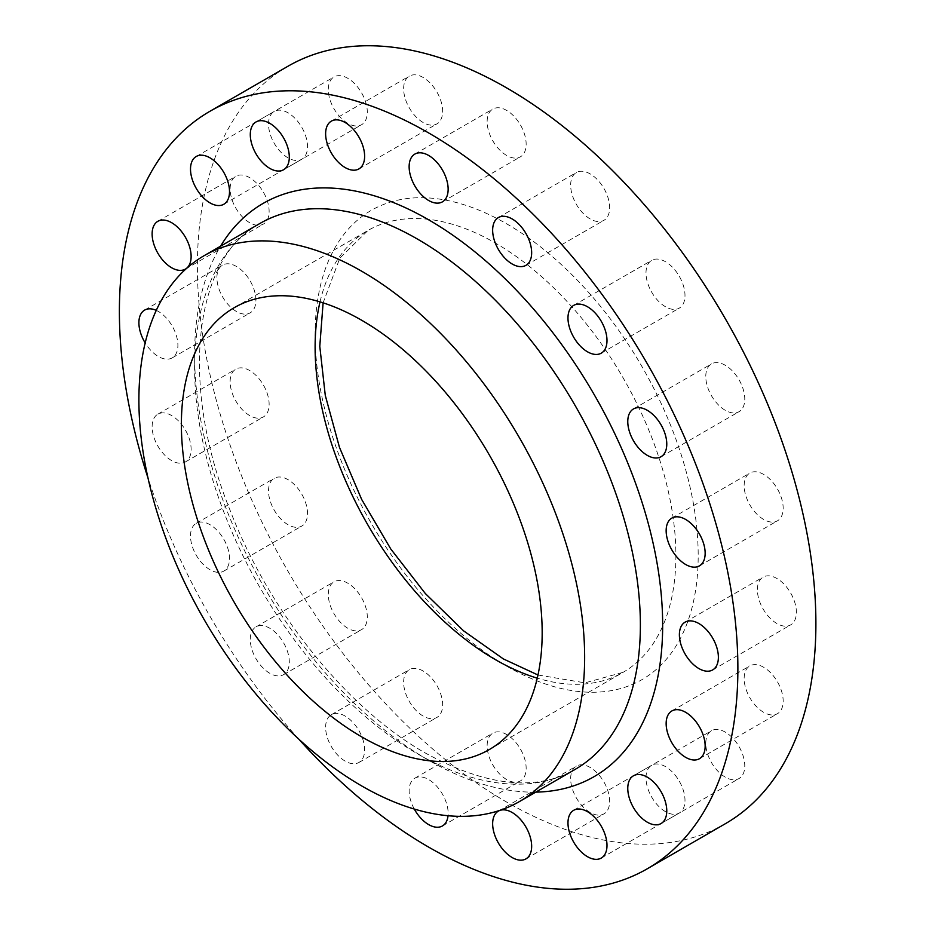 <?xml version="1.0" encoding="UTF-8"?>
<svg xmlns="http://www.w3.org/2000/svg" width="935" height="935" viewBox="0 0 935 935"><rect width="100%" height="100%" fill="white"/><g stroke="black" fill="none" stroke-linecap="round" stroke-linejoin="round"><path stroke-width="0.7" stroke-dasharray="4.67 3.51" d="M725.279 410.301A27.582 15.918 60 0 1 707.257 386.003A27.582 15.918 60 0 1 711.488 363.902A27.582 15.918 60 0 1 725.279 365.269A27.582 15.918 60 0 1 743.29 389.568A27.582 15.918 60 0 1 739.071 411.669A27.582 15.918 60 0 1 725.279 410.301M665.486 306.75A27.582 15.918 60 0 1 647.476 282.452A27.582 15.918 60 0 1 651.707 260.351A27.582 15.918 60 0 1 665.486 261.718A27.582 15.918 60 0 1 683.508 286.017A27.582 15.918 60 0 1 679.278 308.118A27.582 15.918 60 0 1 665.486 306.75M590.16 218.942A27.582 15.918 60 0 1 572.138 194.632A27.582 15.918 60 0 1 576.369 172.531A27.582 15.918 60 0 1 590.16 173.898A27.582 15.918 60 0 1 608.171 198.197A27.582 15.918 60 0 1 603.952 220.298A27.582 15.918 60 0 1 590.16 218.942M506.641 155.455A27.582 15.918 60 0 1 488.631 131.145A27.582 15.918 60 0 1 492.862 109.044A27.582 15.918 60 0 1 506.641 110.412A27.582 15.918 60 0 1 524.664 134.71A27.582 15.918 60 0 1 520.433 156.811A27.582 15.918 60 0 1 506.641 155.455M423.134 122.508A27.582 15.918 60 0 1 405.124 98.21A27.582 15.918 60 0 1 409.343 76.109A27.582 15.918 60 0 1 423.134 77.476A27.582 15.918 60 0 1 441.156 101.775A27.582 15.918 60 0 1 436.925 123.876A27.582 15.918 60 0 1 423.134 122.508M347.808 123.338A27.582 15.918 60 0 1 329.786 99.04A27.582 15.918 60 0 1 334.017 76.939A27.582 15.918 60 0 1 347.808 78.306A27.582 15.918 60 0 1 365.819 102.605A27.582 15.918 60 0 1 361.588 124.706A27.582 15.918 60 0 1 347.808 123.338M288.015 157.851A27.582 15.918 60 0 1 270.005 133.553A27.582 15.918 60 0 1 274.224 111.452A27.582 15.918 60 0 1 288.015 112.819A27.582 15.918 60 0 1 306.037 137.118A27.582 15.918 60 0 1 301.806 159.219A27.582 15.918 60 0 1 288.015 157.851M249.633 222.682A27.582 15.918 60 0 1 231.611 198.384A27.582 15.918 60 0 1 235.842 176.283A27.582 15.918 60 0 1 249.633 177.65A27.582 15.918 60 0 1 267.644 201.948A27.582 15.918 60 0 1 263.425 224.049A27.582 15.918 60 0 1 249.633 222.682M236.403 311.472A27.582 15.918 60 0 1 218.393 287.174A27.582 15.918 60 0 1 222.612 265.072A27.582 15.918 60 0 1 236.403 266.44A27.582 15.918 60 0 1 254.425 290.738A27.582 15.918 60 0 1 250.194 312.839A27.582 15.918 60 0 1 236.403 311.472M156.262 310.373A27.582 15.918 60 0 1 158.401 311.472A27.582 15.918 60 0 1 176.411 335.782A27.582 15.918 60 0 1 172.192 357.883A27.582 15.918 60 0 1 158.401 356.516A27.582 15.918 60 0 1 145.17 342.911M249.633 415.537A27.582 15.918 60 0 1 231.611 391.239A27.582 15.918 60 0 1 235.842 369.138A27.582 15.918 60 0 1 249.633 370.505A27.582 15.918 60 0 1 267.644 394.804A27.582 15.918 60 0 1 263.425 416.905A27.582 15.918 60 0 1 249.633 415.537M171.619 460.581A27.582 15.918 60 0 1 153.609 436.271A27.582 15.918 60 0 1 157.84 414.182A27.582 15.918 60 0 1 171.619 415.537A27.582 15.918 60 0 1 189.641 439.847A27.582 15.918 60 0 1 185.41 461.948A27.582 15.918 60 0 1 171.619 460.581M288.015 524.699A27.582 15.918 60 0 1 270.005 500.389A27.582 15.918 60 0 1 274.224 478.288A27.582 15.918 60 0 1 288.015 479.655A27.582 15.918 60 0 1 306.037 503.965A27.582 15.918 60 0 1 301.806 526.054A27.582 15.918 60 0 1 288.015 524.699M210.013 569.731A27.582 15.918 60 0 1 191.991 545.432A27.582 15.918 60 0 1 196.221 523.331A27.582 15.918 60 0 1 210.013 524.699A27.582 15.918 60 0 1 228.023 548.997A27.582 15.918 60 0 1 223.804 571.098A27.582 15.918 60 0 1 210.013 569.731M347.808 628.25A27.582 15.918 60 0 1 329.786 603.94A27.582 15.918 60 0 1 334.017 581.839A27.582 15.918 60 0 1 347.808 583.206A27.582 15.918 60 0 1 365.819 607.516A27.582 15.918 60 0 1 361.588 629.617A27.582 15.918 60 0 1 347.808 628.25M269.794 673.282A27.582 15.918 60 0 1 251.772 648.983A27.582 15.918 60 0 1 256.003 626.882A27.582 15.918 60 0 1 269.794 628.25A27.582 15.918 60 0 1 287.816 652.548A27.582 15.918 60 0 1 283.585 674.649A27.582 15.918 60 0 1 269.794 673.282M423.134 716.058A27.582 15.918 60 0 1 405.124 691.76A27.582 15.918 60 0 1 409.343 669.659A27.582 15.918 60 0 1 423.134 671.026A27.582 15.918 60 0 1 441.156 695.324A27.582 15.918 60 0 1 436.925 717.426A27.582 15.918 60 0 1 423.134 716.058M345.132 761.102A27.582 15.918 60 0 1 327.11 736.803A27.582 15.918 60 0 1 331.341 714.702A27.582 15.918 60 0 1 345.132 716.058A27.582 15.918 60 0 1 363.142 740.368A27.582 15.918 60 0 1 358.923 762.469A27.582 15.918 60 0 1 345.132 761.102M506.641 779.545A27.582 15.918 60 0 1 488.631 755.246A27.582 15.918 60 0 1 492.862 733.145A27.582 15.918 60 0 1 506.641 734.513A27.582 15.918 60 0 1 524.664 758.811A27.582 15.918 60 0 1 520.433 780.912A27.582 15.918 60 0 1 506.641 779.545M414.298 809.055A27.582 15.918 60 0 1 414.848 778.189A27.582 15.918 60 0 1 428.639 779.545A27.582 15.918 60 0 1 448.029 815.729M590.16 812.492A27.582 15.918 60 0 1 572.138 788.182A27.582 15.918 60 0 1 576.369 766.092A27.582 15.918 60 0 1 590.16 767.448A27.582 15.918 60 0 1 608.171 791.758A27.582 15.918 60 0 1 603.952 813.859A27.582 15.918 60 0 1 590.16 812.492M665.486 811.662A27.582 15.918 60 0 1 647.476 787.363A27.582 15.918 60 0 1 651.707 765.262A27.582 15.918 60 0 1 665.486 766.618A27.582 15.918 60 0 1 683.508 790.928A27.582 15.918 60 0 1 679.278 813.029A27.582 15.918 60 0 1 665.486 811.662M725.279 777.149A27.582 15.918 60 0 1 707.257 752.839A27.582 15.918 60 0 1 711.488 730.738A27.582 15.918 60 0 1 725.279 732.105A27.582 15.918 60 0 1 743.29 756.415A27.582 15.918 60 0 1 739.071 778.504A27.582 15.918 60 0 1 725.279 777.149M763.661 712.318A27.582 15.918 60 0 1 745.639 688.008A27.582 15.918 60 0 1 749.87 665.907A27.582 15.918 60 0 1 763.661 667.274A27.582 15.918 60 0 1 781.683 691.584A27.582 15.918 60 0 1 777.452 713.685A27.582 15.918 60 0 1 763.661 712.318M763.661 519.463A27.582 15.918 60 0 1 745.639 495.153A27.582 15.918 60 0 1 749.87 473.052A27.582 15.918 60 0 1 763.661 474.419A27.582 15.918 60 0 1 781.683 498.729A27.582 15.918 60 0 1 777.452 520.818A27.582 15.918 60 0 1 763.661 519.463M776.891 623.528A27.582 15.918 60 0 1 758.869 599.218A27.582 15.918 60 0 1 763.1 577.117A27.582 15.918 60 0 1 776.891 578.484A27.582 15.918 60 0 1 794.902 602.794A27.582 15.918 60 0 1 790.683 624.884A27.582 15.918 60 0 1 776.891 623.528M725.315 823.735A437.335 252.497 60 0 1 506.641 802.066A437.335 252.497 60 0 1 220.94 416.683A437.335 252.497 60 0 1 287.98 66.233M298.756 739.094A437.335 252.497 60 0 1 147.987 477.96M259.895 223.477A315.2 181.986 -120 0 0 211.579 476.055A315.2 181.986 -120 0 0 417.501 753.809A315.2 181.986 -120 0 0 575.095 769.423C535.907 791.735 486.001 786.277 425.378 753.037C347.481 708.987 269.537 612.682 230.267 510.767C177.767 381.702 195.497 256.342 259.895 223.477M535.778 792.12A330.955 191.079 60 0 1 428.639 760.249A330.955 191.079 60 0 1 220.578 246.174M506.641 666.152A270.869 156.39 -120 0 0 698.188 555.565A270.869 156.39 -120 0 0 506.641 223.816A270.869 156.39 -120 0 0 315.107 334.403A270.869 156.39 -120 0 0 506.641 666.152M320.015 301.865A255.115 147.286 60 0 1 367.946 230.477A255.115 147.286 60 0 1 495.503 243.112A255.115 147.286 60 0 1 662.167 467.921A255.115 147.286 60 0 1 623.061 672.347A255.115 147.286 60 0 1 537.263 678.167M633.474 408.946L711.488 363.902M573.693 305.383L651.707 260.351M498.355 217.575L576.369 172.531M414.848 154.088L492.862 109.044M331.341 121.141L409.343 76.109M256.003 121.971L334.017 76.939M196.221 156.496L274.224 111.452M157.84 221.315L235.842 176.283M144.609 310.116L222.612 265.072M157.84 414.182L235.842 369.138M196.221 523.331L274.224 478.288M256.003 626.882L334.017 581.839M331.341 714.702L409.343 669.659M414.848 778.189L492.862 733.145M498.355 811.124L576.369 766.092M573.693 810.294L651.707 765.262M633.474 775.781L711.488 730.738M671.868 710.951L749.87 665.907M671.868 518.095L749.87 473.052M685.086 622.161L763.1 577.117M537.976 675L585.018 682.854L623.061 672.347L489.332 749.554M234.218 307.685L367.946 230.477L339.826 258.177L323.113 302.835M712.669 669.928L790.683 624.884M699.45 565.862L777.452 520.818M699.45 758.717L777.452 713.685M661.057 823.548L739.071 778.504M601.275 858.061L679.278 813.029M525.938 858.891L603.952 813.859M442.43 825.956L520.433 780.912M358.923 762.469L436.925 717.426M283.585 674.649L361.588 629.617M223.804 571.098L301.806 526.054M185.41 461.948L263.425 416.905M172.192 357.883L250.194 312.839M185.41 269.093L263.425 224.049M223.804 204.262L301.806 159.219M283.585 169.738L361.588 124.706M358.923 168.908L436.925 123.876M442.43 201.855L520.433 156.811M525.938 265.341L603.952 220.298M601.275 353.161L679.278 308.118M661.057 456.712L739.071 411.669"/><path stroke-width="1.4" d="M647.265 455.345A27.582 15.918 60 0 1 629.255 431.035A27.582 15.918 60 0 1 633.474 408.946A27.582 15.918 60 0 1 647.265 410.301A27.582 15.918 60 0 1 665.288 434.611A27.582 15.918 60 0 1 661.057 456.712A27.582 15.918 60 0 1 647.265 455.345M587.484 351.794A27.582 15.918 60 0 1 569.462 327.484A27.582 15.918 60 0 1 573.693 305.383A27.582 15.918 60 0 1 587.484 306.75A27.582 15.918 60 0 1 605.506 331.06A27.582 15.918 60 0 1 601.275 353.161A27.582 15.918 60 0 1 587.484 351.794M512.146 263.974A27.582 15.918 60 0 1 494.136 239.676A27.582 15.918 60 0 1 498.355 217.575A27.582 15.918 60 0 1 512.146 218.942A27.582 15.918 60 0 1 530.168 243.24A27.582 15.918 60 0 1 525.938 265.341A27.582 15.918 60 0 1 512.146 263.974M428.639 200.487A27.582 15.918 60 0 1 410.617 176.189A27.582 15.918 60 0 1 414.848 154.088A27.582 15.918 60 0 1 428.639 155.455A27.582 15.918 60 0 1 446.661 179.754A27.582 15.918 60 0 1 442.43 201.855A27.582 15.918 60 0 1 428.639 200.487M345.132 167.552A27.582 15.918 60 0 1 327.11 143.242A27.582 15.918 60 0 1 331.341 121.141A27.582 15.918 60 0 1 345.132 122.508A27.582 15.918 60 0 1 363.142 146.818A27.582 15.918 60 0 1 358.923 168.908A27.582 15.918 60 0 1 345.132 167.552M269.794 168.382A27.582 15.918 60 0 1 251.772 144.072A27.582 15.918 60 0 1 256.003 121.971A27.582 15.918 60 0 1 269.794 123.338A27.582 15.918 60 0 1 287.816 147.636A27.582 15.918 60 0 1 283.585 169.738A27.582 15.918 60 0 1 269.794 168.382M210.013 202.895A27.582 15.918 60 0 1 191.991 178.585A27.582 15.918 60 0 1 196.221 156.496A27.582 15.918 60 0 1 210.013 157.851A27.582 15.918 60 0 1 228.023 182.161A27.582 15.918 60 0 1 223.804 204.262A27.582 15.918 60 0 1 210.013 202.895M171.619 267.726A27.582 15.918 60 0 1 153.609 243.416A27.582 15.918 60 0 1 157.84 221.315A27.582 15.918 60 0 1 171.619 222.682A27.582 15.918 60 0 1 189.641 246.992A27.582 15.918 60 0 1 185.41 269.093A27.582 15.918 60 0 1 171.619 267.726M145.17 342.911A27.582 15.918 60 0 1 144.609 310.116A27.582 15.918 60 0 1 156.262 310.373M448.029 815.729A27.582 15.918 60 0 1 442.43 825.956A27.582 15.918 60 0 1 428.639 824.588A27.582 15.918 60 0 1 414.298 809.055M512.146 857.524A27.582 15.918 60 0 1 494.136 833.225A27.582 15.918 60 0 1 498.355 811.124A27.582 15.918 60 0 1 512.146 812.492A27.582 15.918 60 0 1 530.168 836.79A27.582 15.918 60 0 1 525.938 858.891A27.582 15.918 60 0 1 512.146 857.524M587.484 856.694A27.582 15.918 60 0 1 569.462 832.395A27.582 15.918 60 0 1 573.693 810.294A27.582 15.918 60 0 1 587.484 811.662A27.582 15.918 60 0 1 605.506 835.96A27.582 15.918 60 0 1 601.275 858.061A27.582 15.918 60 0 1 587.484 856.694M647.265 822.181A27.582 15.918 60 0 1 629.255 797.882A27.582 15.918 60 0 1 633.474 775.781A27.582 15.918 60 0 1 647.265 777.149A27.582 15.918 60 0 1 665.288 801.447A27.582 15.918 60 0 1 661.057 823.548A27.582 15.918 60 0 1 647.265 822.181M685.659 757.35A27.582 15.918 60 0 1 667.637 733.052A27.582 15.918 60 0 1 671.868 710.951A27.582 15.918 60 0 1 685.659 712.318A27.582 15.918 60 0 1 703.669 736.616A27.582 15.918 60 0 1 699.45 758.717A27.582 15.918 60 0 1 685.659 757.35M685.659 564.495A27.582 15.918 60 0 1 667.637 540.196A27.582 15.918 60 0 1 671.868 518.095A27.582 15.918 60 0 1 685.659 519.463A27.582 15.918 60 0 1 703.669 543.761A27.582 15.918 60 0 1 699.45 565.862A27.582 15.918 60 0 1 685.659 564.495M698.877 668.56A27.582 15.918 60 0 1 680.867 644.262A27.582 15.918 60 0 1 685.086 622.161A27.582 15.918 60 0 1 698.877 623.528A27.582 15.918 60 0 1 716.9 647.826A27.582 15.918 60 0 1 712.669 669.928A27.582 15.918 60 0 1 698.877 668.56M361.775 271.267A315.2 181.986 60 0 1 567.685 549.02A315.2 181.986 60 0 1 519.369 801.599A315.2 181.986 60 0 1 361.775 785.984A315.2 181.986 60 0 1 155.865 508.231A315.2 181.986 60 0 1 204.181 255.652A315.2 181.986 60 0 1 361.775 271.267M361.775 736.92A255.115 147.286 60 0 1 195.111 512.111A255.115 147.286 60 0 1 234.218 307.685A255.115 147.286 60 0 1 361.775 320.319A255.115 147.286 60 0 1 528.439 545.128A255.115 147.286 60 0 1 489.332 749.554A255.115 147.286 60 0 1 361.775 736.92M147.987 477.96A437.335 252.497 60 0 1 209.966 111.265A437.335 252.497 60 0 1 428.639 132.934A437.335 252.497 60 0 1 714.34 518.317A437.335 252.497 60 0 1 647.312 868.767A437.335 252.497 60 0 1 428.639 847.11A437.335 252.497 60 0 1 298.756 739.094M209.966 111.265L287.98 66.233A437.335 252.497 60 0 1 506.641 87.89A437.335 252.497 60 0 1 792.354 473.285A437.335 252.497 60 0 1 725.315 823.735L647.312 868.767M519.369 801.599L575.095 769.423A315.2 181.986 -120 0 0 623.411 516.845A315.2 181.986 -120 0 0 417.501 239.091A315.2 181.986 -120 0 0 259.895 223.477L204.181 255.652M220.578 246.174A330.955 191.079 60 0 1 428.639 219.795A330.955 191.079 60 0 1 656.078 557.681A330.955 191.079 60 0 1 535.778 792.12M537.263 678.167A255.115 147.286 60 0 1 495.503 659.713A255.115 147.286 60 0 1 320.015 301.865M323.113 302.835L319.782 346.312L325.275 395.376L339.452 447.316L361.646 499.407L390.772 548.985L425.343 593.55L463.573 630.833L503.381 658.941L537.976 675"/></g></svg>
